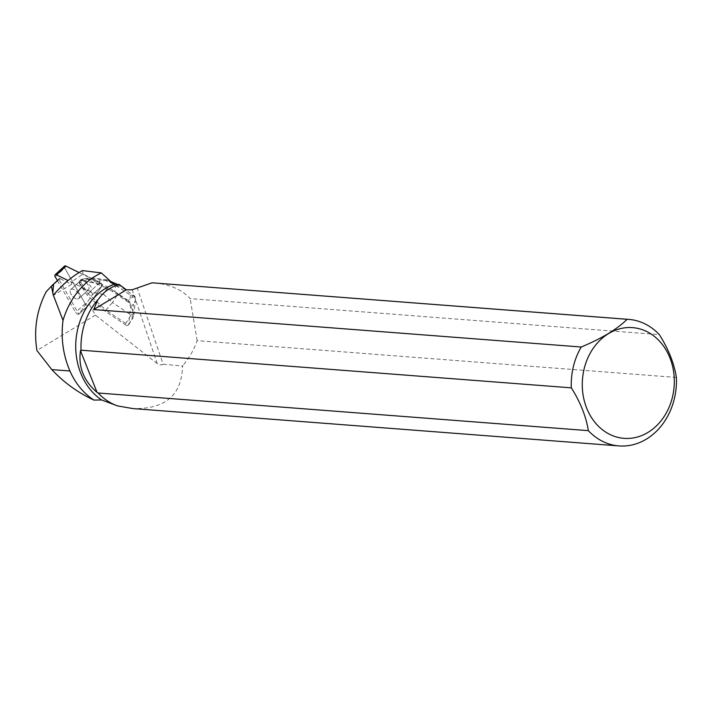 <?xml version="1.0" encoding="UTF-8"?>
<svg xmlns="http://www.w3.org/2000/svg" width="712" height="712" viewBox="0 0 712 712"><rect width="100%" height="100%" fill="white"/><g stroke="black" fill="none" stroke-linecap="round" stroke-linejoin="round"><path stroke-width="0.53" stroke-dasharray="3.56 2.67" d="M70.479 289.891A6.043 3.159 47.4 0 1 70.719 289.606A6.043 3.159 47.4 0 1 77.136 291.929A6.043 3.159 47.4 0 1 78.907 298.515A6.043 3.159 47.4 0 1 72.731 296.45A6.043 3.159 47.4 0 1 70.479 289.891M57.414 280.617L75.659 312.363A2.519 1.317 -132.6 0 0 78.925 314.134A2.519 1.317 -132.6 0 0 79.023 314.019L92.266 294.982A2.519 1.317 -132.6 0 0 90.219 291.422L68.032 280.51M131.026 315.015L133.749 313.672L129.637 302.173L117.783 294.198L112.487 302.529L131.026 315.015L125.739 323.462L126.674 325.678L104.895 311.01L92.293 299.868L101.763 286.26L99.716 282.7L79.085 272.554L99.716 282.7A2.519 1.317 47.4 0 1 101.763 286.26L88.519 305.297A2.519 1.317 47.4 0 1 88.421 305.412A2.519 1.317 47.4 0 1 85.146 303.641L64.685 268.023A2.519 1.317 47.4 0 1 64.552 266.083M79.975 281.16A6.043 3.159 47.4 0 1 80.216 280.884A6.043 3.159 47.4 0 1 86.633 283.207A6.043 3.159 47.4 0 1 88.404 289.793A6.043 3.159 47.4 0 1 82.227 287.728A6.043 3.159 47.4 0 1 79.975 281.16M126.674 325.678L128.463 325.028L128.73 324.191L130.608 306.614L128.196 300.526L132.966 296.877L114.303 284.337M100.009 282.424L90.219 291.422L71.236 282.077L82.984 274.049L100.009 282.424A2.519 1.317 47.4 0 1 102.136 285.841L107.343 288.084L129.121 302.742M82.984 274.049L82.485 270.587M92.596 299.592L89.267 304.38L95.444 315.14L157.254 363.645L159.452 364.749L161.713 364.856L163.101 364.197L137.229 287.995M89.267 304.38L78.89 314.161L59.016 279.567L59.728 278.543L71.565 284.364L53.115 295.516M81.15 312.07L79.032 314.01L92.266 294.982L101.763 286.26A2.519 1.317 -132.6 0 0 101.843 286.117L102.136 285.841M99.716 282.7L90.219 291.422A2.519 1.317 47.4 0 1 92.266 294.982L101.763 286.26L88.519 305.297L85.146 303.641L64.463 267.552M77.59 298.995A6.043 3.159 -132.6 0 0 78.907 298.515A6.043 3.159 -132.6 0 0 77.145 291.92A6.043 3.159 -132.6 0 0 70.728 289.606A6.043 3.159 -132.6 0 0 71.681 295.204A6.043 3.159 -132.6 0 0 77.59 298.995M87.078 290.273A6.043 3.159 -132.6 0 0 88.404 289.793A6.043 3.159 -132.6 0 0 87.985 285.005A6.043 3.159 -132.6 0 0 82.939 280.635L83.233 280.359A6.043 3.159 -132.6 0 0 80.652 280.501L80.358 280.768A6.043 3.159 -132.6 0 0 80.216 280.884A6.043 3.159 -132.6 0 0 79.975 284.328L80.278 284.052A6.043 3.159 -132.6 0 0 82.485 287.408L82.183 287.684A6.043 3.159 -132.6 0 0 87.078 290.273M82.485 287.408L80.278 284.052M80.652 280.501L83.233 280.359M182.486 366.689A63.448 52.546 94.4 0 0 182.833 365.576L182.459 365.683A63.217 52.341 -85.6 0 1 182.21 366.475L182.486 366.689C181.658 395.276 165.131 409.24 132.922 408.581M117.569 405.911L117.391 405.635A63.217 52.341 -85.6 0 1 97.731 392.419M676.4 377.449L197.117 340.639C194.269 349.209 189.508 357.522 182.833 365.576M163.101 364.197L182.183 366.012L182.21 366.475M117.391 405.635L115.308 405.057M81.141 350.749A63.217 52.341 -85.6 0 1 98.817 298.817M154.201 282.94C169.732 284.275 181.72 289.499 190.166 298.613L659.365 334.649M197.117 340.639L190.166 298.613M71.236 282.077L71.565 284.364M46.227 291.68L59.016 279.567M95.444 315.14L36.917 350.509M125.739 323.462L105.892 310.094L104.895 311.01M128.196 300.526L108.34 287.167L107.343 288.084M128.73 324.191L132.975 317.819L133.749 313.672M117.293 284.355L118.539 287.15L130.385 295.124L134.559 295.952L135.511 297.189L135.298 300.526L134.007 303.65L130.608 306.614M135.511 297.189L132.966 296.877M92.293 299.868L86.891 294.839L82.183 287.684M106.595 288.85L114.828 291.457L115.433 285.815L107.512 280.216L99.573 281L99.244 284.035L106.595 288.85L103.81 294.474L112.487 302.529L105.892 310.094L88.181 293.656L86.891 294.839M114.427 284.391L108.34 287.167L89.73 279.157L88.439 280.35L101.843 286.117M82.939 280.635L88.439 280.35M79.975 284.328L79.326 283.34L79.593 280.813L80.358 280.768M99.244 284.035L83.883 281.098L82.049 280.172L79.326 283.34M83.883 281.098C91.278 285.076 93.397 288.672 90.228 291.884L103.81 294.474M80.625 282.148L88.181 293.656L90.228 291.884M113.493 283.99L105.305 280.466L91.652 278.543L80.892 279.62L79.593 280.813M91.652 278.543L92.711 277.867L84.123 278.819L99.573 281M80.892 279.62L84.123 278.819M82.165 279.113L82.049 280.172M105.305 280.466L107.512 280.216M55.198 276.745L64.685 268.023M85.146 303.641L75.659 312.363M79.023 314.019L88.519 305.297M157.254 363.645L132.174 289.775M131.996 318.976L133.562 304.353M117.783 294.198L114.828 291.457M115.433 285.815L118.539 287.15M130.385 295.124L129.637 302.173M79.459 313.645L88.421 305.412M78.907 298.515L88.404 289.793L78.907 298.515M70.719 289.606L80.216 280.884L70.728 289.606M128.463 325.028L132.939 317.881M135.529 299.191L133.794 315.46M117.391 284.426L134.55 295.97M107.138 279.95L110.796 281.525M106.782 279.852L92.711 277.867"/><path stroke-width="1.07" d="M68.032 280.51L56.515 274.841A2.519 1.317 -132.6 0 0 55.055 274.814A2.519 1.317 -132.6 0 0 55.198 276.745L57.414 280.617M55.055 274.814L64.552 266.083A2.519 1.317 47.4 0 1 66.011 266.119L79.085 272.554L66.011 266.119L64.463 267.552M101.335 272.91L82.485 270.587C72.126 276.3 62.416 284.506 53.347 295.186L63.012 320.427A76.62 63.439 -85.6 0 1 101.335 272.91L113.867 284.328L119.1 284.408L126.389 289.82L93.708 309.569L581.223 347.011A63.448 52.546 94.4 0 0 571.327 387.844L81.052 350.197L81.141 350.749L80.456 350.696L97.046 392.365C83.731 380.92 78.204 367.027 80.456 350.696M97.046 392.365L98.087 392.997L588.352 430.653A63.448 52.546 94.4 0 0 619.004 445.917A63.448 52.546 94.4 0 0 676.4 377.449C674.184 363.423 668.506 349.156 659.365 334.649A63.448 52.546 94.4 0 0 628.723 319.385A63.448 52.546 94.4 0 0 627.103 319.288L152.03 282.806L132.174 289.775L126.389 289.82M51.424 286.188L53.631 283.999L52.777 292.943L51.424 286.188L46.227 291.68C36.721 309.96 33.615 329.576 36.917 350.509L51.807 369.599C63.973 382.575 78.009 392.73 93.886 400.064C83.455 393.193 75.472 383.51 69.927 370.997C63.074 354.923 60.769 338.067 63.012 320.427M98.087 392.997A63.448 52.546 94.4 0 0 117.569 405.911L132.922 408.581L619.004 445.917M115.308 405.057L101.638 399.966A63.217 52.341 -85.6 0 1 76.139 338.387A63.217 52.341 -85.6 0 1 113.867 284.328M93.708 309.569L97.829 299.77L98.817 298.817C103.48 292 110.235 287.203 119.1 284.408M93.886 400.064L101.638 399.966M152.03 282.806L628.723 319.385M53.347 295.186L52.777 292.943M59.728 278.543L53.631 283.999M97.829 299.77A63.448 52.546 94.4 0 0 81.052 350.197M647.973 432.424A55.518 45.968 94.4 0 0 663.709 346.326A55.518 45.968 94.4 0 0 590.996 351.808A55.518 45.968 94.4 0 0 592.891 419.653A55.518 45.968 94.4 0 0 647.973 432.424M588.352 430.653C586.145 416.627 580.467 402.36 571.327 387.844M581.223 347.011C602.138 338.28 617.438 329.042 627.103 319.288M114.543 284.337L117.293 284.355M66.011 266.119L56.515 274.841M69.927 370.997L51.807 369.599M114.303 284.337L113.493 283.99M110.796 281.525L116.866 284.132"/></g></svg>
